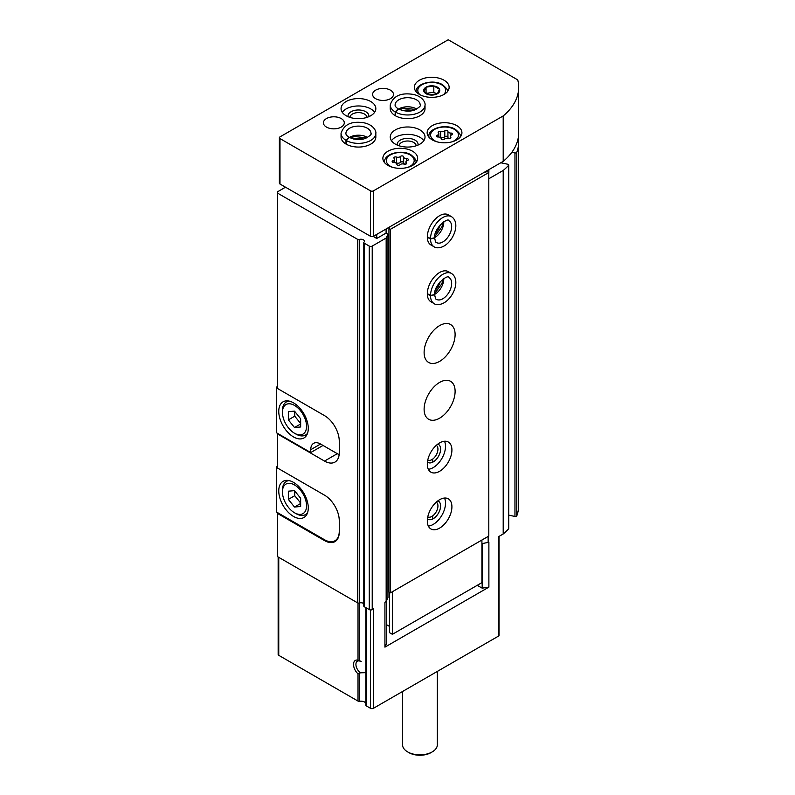 <?xml version="1.0" encoding="UTF-8"?>
<svg xmlns="http://www.w3.org/2000/svg" width="795" height="795" viewBox="0 0 795 795"><rect width="100%" height="100%" fill="white"/><g stroke="black" fill="none" stroke-linecap="round" stroke-linejoin="round"><path stroke-width="1.19" d="M365.849 703.207A5.217 3.011 180 0 0 359.41 701.299A1.391 0.805 180 0 1 358.018 701.091L358.018 673.852A8.695 5.018 60 0 1 353.527 664.421A8.695 5.018 60 0 1 358.018 660.178L361.198 661.38M365.541 672.669L360.552 672.799L358.018 673.852M325.264 540.153L324.509 540.59A20.869 12.054 -120 0 0 334.943 541.624A20.869 12.054 -120 0 0 339.266 532.074L339.266 520.715A20.869 12.054 -120 0 0 324.509 495.156L277.634 468.096L277.634 433.444M324.509 540.59L277.634 513.53L277.634 556.699L357.611 602.868A1.391 0.805 180 0 0 359.251 603.007A3.478 2.007 180 0 1 363.802 603.663M373.183 236.413L376.75 238.47L386.092 233.074L387.96 234.147L386.161 238.033L372.219 246.082A2.087 1.202 180 0 1 369.268 246.082L364.209 243.151A1.391 0.805 180 0 1 363.802 242.584A1.391 0.805 180 0 1 363.971 242.207A3.478 2.007 180 0 0 364.388 241.253A3.478 2.007 180 0 0 359.251 239.484A1.391 0.805 180 0 1 357.611 239.345L277.634 193.175L277.634 388.566L324.509 415.626A20.869 12.054 -120 0 1 339.266 441.195L339.266 452.554A20.869 12.054 -120 0 1 334.943 462.104A20.869 12.054 -120 0 1 324.509 461.07L277.634 434.01M277.634 513.53L277.634 512.686M277.634 193.175L277.634 191.744L285.494 187.203M477.248 585.329L482.168 588.161L488.885 587.127L488.885 542.25L481.919 543.641M488.885 587.127L384.929 647.14L384.929 602.262L386.161 601.557L386.161 238.033M499.012 536.406L499.012 635.304A2.087 1.202 180 0 1 498.395 636.159L373.451 708.295L373.451 608.9L372.219 609.606A2.087 1.202 180 0 1 369.268 609.606L364.209 606.684A1.391 0.805 180 0 1 363.802 606.118L363.802 242.584M500.78 162.766L507.806 164.247A1.391 0.805 180 0 1 508.721 165.002A1.391 0.805 180 0 1 508.562 165.38A86.963 50.204 180 0 1 503.205 170.458L503.205 533.982L498.395 536.754L498.395 636.159M503.205 170.458L488.806 178.766M488.15 536.426L488.15 542.677M358.018 701.091L278.757 655.328A2.087 1.202 180 0 1 278.151 654.484L278.151 556.997M373.451 708.295A2.087 1.202 180 0 1 370.5 708.295L366.257 705.851A1.391 0.805 180 0 1 365.849 705.274A1.391 0.805 180 0 1 365.909 705.046M518.111 138.618A1.391 0.805 180 0 1 518.579 139.175A86.963 50.204 180 0 1 518.698 141.848L518.698 505.382A86.963 50.204 180 0 1 516.78 515.866A1.391 0.805 180 0 1 514.951 516.452L508.721 515.14M508.721 165.002L508.721 528.526A1.391 0.805 180 0 1 508.562 528.904A86.963 50.204 180 0 1 503.205 533.982M518.698 141.848A86.963 50.204 180 0 1 516.78 152.332A1.391 0.805 180 0 1 514.951 152.918L511.861 152.272M488.806 173.767L488.905 169.623M387.96 234.147L387.96 597.681L386.161 601.557M384.929 647.14L386.738 643.264L386.738 600.324M482.168 588.161L482.168 543.601M360.552 672.799A7.006 4.045 60 0 1 356.24 666.617A7.006 4.045 60 0 1 357.372 661.211A7.006 4.045 60 0 1 360.552 661.39M437.329 671.417L437.329 744.796A17.391 10.037 180 0 1 432.232 751.891A17.391 10.037 180 0 1 407.636 751.891A17.391 10.037 180 0 1 402.548 744.796L402.548 691.501M432.232 751.891L431.009 752.607A15.652 9.033 180 0 1 408.868 752.607L407.636 751.891M277.634 386.459L276.302 387.235L277.634 388M339.266 441.195L339.266 451.987A20.869 12.054 60 0 1 339.058 454.7L339.147 454.651M323.028 445.448L310.736 452.554L276.302 432.669L276.302 387.235M293.514 436.932A20.869 12.054 -120 0 0 303.948 437.966A20.869 12.054 -120 0 0 303.948 413.867A20.869 12.054 -120 0 0 283.08 401.813A20.869 12.054 -120 0 0 279.88 418.538A20.869 12.054 -120 0 0 293.514 436.932M310.736 452.554L310.736 449.712A13.912 8.03 60 0 1 313.618 443.342A13.912 8.03 60 0 1 320.574 444.027L339.058 454.7M295.978 434.09L294.498 433.235A17.043 9.838 -120 0 0 306.552 426.279A17.043 9.838 -120 0 0 294.498 405.41A17.043 9.838 -120 0 0 282.444 412.366A17.043 9.838 -120 0 0 294.498 433.235L295.978 434.09A19.13 11.041 -120 0 0 305.538 435.034A19.13 11.041 -120 0 0 307.566 433.215M288.347 411.671L288.347 419.869L294.498 427.521L300.649 426.975L300.649 418.776L294.498 411.124L288.347 411.671M289.002 401.058A19.13 11.041 -120 0 0 286.409 401.902A19.13 11.041 -120 0 0 282.444 410.657L282.444 412.366M294.746 411.432L294.746 416.183L288.347 419.869M300.649 423.974L294.498 427.521M294.746 416.183L300.649 423.526M339.266 531.219A20.869 12.054 60 0 1 334.943 540.779A20.869 12.054 60 0 1 324.509 539.745L276.302 511.91L276.302 467.033L277.634 467.808M277.634 466.267L276.302 467.033M293.514 516.452A20.869 12.054 -120 0 0 303.948 517.485A20.869 12.054 -120 0 0 303.948 493.387A20.869 12.054 -120 0 0 283.08 481.343A20.869 12.054 -120 0 0 279.88 498.058A20.869 12.054 -120 0 0 293.514 516.452M295.978 513.61L294.498 512.765A17.043 9.838 -120 0 0 306.552 505.799A17.043 9.838 -120 0 0 294.498 484.93A17.043 9.838 -120 0 0 282.444 491.886A17.043 9.838 -120 0 0 294.498 512.765L295.978 513.61A19.13 11.041 -120 0 0 305.538 514.564A19.13 11.041 -120 0 0 307.566 512.735M288.347 491.191L288.347 499.389L294.498 507.041L300.649 506.495L300.649 498.296L294.498 490.644L288.347 491.191M289.002 480.578A19.13 11.041 -120 0 0 286.409 481.422A19.13 11.041 -120 0 0 282.444 490.177L282.444 491.886M294.746 490.952L294.746 495.702L288.347 499.389M300.649 503.493L294.498 507.041M294.746 495.702L300.649 503.046M518.698 87.321L518.698 132.765A86.963 50.204 180 0 1 503.205 161.365L484.234 172.316L487.325 171.67L488.806 172.525L488.806 536.049L390.425 592.851L388.944 591.997L388.944 228.473L390.077 226.684L373.451 236.284A2.087 1.202 180 0 1 370.5 236.284L279.989 184.023A2.087 1.202 180 0 1 279.373 183.168L279.373 137.734A2.087 1.202 180 0 1 279.989 136.879L448.221 39.75L517.744 79.888A86.963 50.204 180 0 1 518.698 87.321A86.963 50.204 180 0 1 503.205 115.931L373.451 190.84A2.087 1.202 180 0 1 370.5 190.84L279.989 138.578A2.087 1.202 180 0 1 279.373 137.734M388.944 589.155L387.96 588.588M423.983 91.644L426.06 87.162L433.822 85.969L439.506 89.249L437.419 93.721L429.668 94.923L423.983 91.644M429.668 94.923A8.039 4.641 180 0 1 424.788 88.126A8.039 4.641 180 0 1 437.429 87.162A8.039 4.641 180 0 1 438.701 92.767A8.039 4.641 180 0 1 429.668 94.923M503.205 161.365L503.205 115.931M484.234 172.316L390.077 226.684M444.037 80.216A17.391 10.037 180 0 1 449.135 87.321A17.391 10.037 180 0 1 431.745 97.358A17.391 10.037 180 0 1 414.354 87.321A17.391 10.037 180 0 1 425.087 78.039A17.391 10.037 180 0 1 444.037 80.216M341.234 118.564A10.434 6.022 180 0 1 344.285 122.818A10.434 6.022 180 0 1 333.85 128.85A10.434 6.022 180 0 1 323.416 122.818A10.434 6.022 180 0 1 329.855 117.253A10.434 6.022 180 0 1 341.234 118.564M370.748 101.522A17.391 10.037 180 0 1 375.836 108.617A17.391 10.037 180 0 1 358.446 118.664A17.391 10.037 180 0 1 341.055 108.617A17.391 10.037 180 0 1 351.797 99.345A17.391 10.037 180 0 1 370.748 101.522M390.425 90.163A10.434 6.022 180 0 1 393.475 94.416A10.434 6.022 180 0 1 383.041 100.448A10.434 6.022 180 0 1 372.607 94.416A10.434 6.022 180 0 1 379.046 88.851A10.434 6.022 180 0 1 390.425 90.163M395.512 115.822L395.512 112.125A17.391 10.037 0 0 0 414.404 114.182A17.391 10.037 0 0 0 425.027 104.93L425.027 108.617A17.391 10.037 180 0 1 407.636 118.664A17.391 10.037 180 0 1 390.246 108.617L390.246 104.93A17.391 10.037 0 0 0 395.175 111.926L398.186 108.925M346.322 144.213L346.322 140.526A17.391 10.037 0 0 0 365.213 142.583A17.391 10.037 0 0 0 375.836 133.331L375.836 137.018A17.391 10.037 180 0 1 358.446 147.065A17.391 10.037 180 0 1 341.055 137.018L341.055 133.331A17.391 10.037 0 0 0 345.984 140.327L348.995 137.326M419.939 129.923A17.391 10.037 180 0 1 425.027 137.018A17.391 10.037 180 0 1 407.636 147.065A17.391 10.037 180 0 1 390.246 137.018A17.391 10.037 180 0 1 400.988 127.747A17.391 10.037 180 0 1 419.939 129.923M412.555 151.219A17.391 10.037 180 0 1 417.653 158.324A17.391 10.037 180 0 1 400.263 168.361A17.391 10.037 180 0 1 382.872 158.324A17.391 10.037 180 0 1 393.604 149.043A17.391 10.037 180 0 1 412.555 151.219M456.827 125.66A17.391 10.037 180 0 1 461.925 132.765A17.391 10.037 180 0 1 444.534 142.802A17.391 10.037 180 0 1 427.144 132.765A17.391 10.037 180 0 1 437.876 123.483A17.391 10.037 180 0 1 456.827 125.66M447.933 137.167A1.669 0.964 180 0 0 446.631 136.273A1.669 0.964 180 0 0 444.793 136.76A2.922 1.689 180 0 1 440.688 137.396L440.688 131.483A2.922 1.689 0 0 0 444.793 130.847A1.669 0.964 0 0 1 446.671 130.37A1.669 0.964 0 0 1 447.933 131.304A1.669 0.964 0 0 0 447.933 131.304A2.922 1.689 0 0 0 447.933 131.384A2.922 1.689 0 0 0 450.934 133.073A1.669 0.964 0 0 1 452.653 134.037A1.669 0.964 0 0 1 451.779 134.882A2.922 1.689 0 0 0 450.238 136.372A2.922 1.689 0 0 0 450.676 137.257A1.669 0.964 0 0 1 450.924 137.764A1.669 0.964 0 0 1 450.069 138.598A1.669 0.964 0 0 1 448.38 138.578A2.922 1.689 0 0 0 444.276 139.214A1.669 0.964 0 0 1 442.398 139.691A1.669 0.964 0 0 1 441.136 138.757L441.136 138.727A1.669 0.964 0 0 0 441.136 138.757M441.136 138.727A2.922 1.689 0 0 0 441.136 138.678A2.922 1.689 0 0 0 438.134 136.998A1.669 0.964 0 0 1 436.415 136.034A1.669 0.964 0 0 1 437.29 135.18A2.922 1.689 0 0 0 438.82 133.699A2.922 1.689 0 0 0 438.393 132.815A1.669 0.964 0 0 1 438.144 132.308A1.669 0.964 0 0 1 438.999 131.463A1.669 0.964 0 0 1 440.688 131.483M403.661 156.893A2.922 1.689 0 0 0 403.661 156.943A2.922 1.689 0 0 0 406.662 158.632A1.669 0.964 0 0 1 408.382 159.596A1.669 0.964 0 0 1 407.507 160.441A2.922 1.689 0 0 0 405.967 161.932A2.922 1.689 0 0 0 406.404 162.816A1.669 0.964 0 0 1 406.652 163.323A1.669 0.964 0 0 1 405.798 164.158A1.669 0.964 0 0 1 404.108 164.138A2.922 1.689 0 0 0 400.004 164.774A1.669 0.964 0 0 1 398.126 165.251A1.669 0.964 0 0 1 396.864 164.317A1.669 0.964 0 0 1 396.864 164.287A2.922 1.689 0 0 0 396.864 164.237A2.922 1.689 0 0 0 393.863 162.558A1.669 0.964 0 0 1 392.144 161.594A1.669 0.964 0 0 1 393.018 160.739A2.922 1.689 0 0 0 394.549 159.258A2.922 1.689 0 0 0 394.121 158.374A1.669 0.964 0 0 1 393.873 157.867A1.669 0.964 0 0 1 394.727 157.022A1.669 0.964 0 0 1 396.417 157.042A2.922 1.689 0 0 0 400.521 156.406A1.669 0.964 0 0 1 402.399 155.929A1.669 0.964 0 0 1 403.661 156.873A1.669 0.964 0 0 1 403.661 156.893M391.468 140.715A17.391 10.037 180 0 1 419.939 137.306A17.391 10.037 180 0 1 423.815 140.715M397.271 145.078A10.434 6.022 180 0 1 403.105 138.976A10.434 6.022 180 0 1 415.02 140.149A10.434 6.022 180 0 1 418.011 145.078M399.09 145.763A8.556 4.939 180 0 1 404.506 141.341A8.556 4.939 180 0 1 413.688 142.454A8.556 4.939 180 0 1 416.183 145.763M353.715 139.036A10.434 6.022 180 0 1 363.176 139.036M402.906 110.634A10.434 6.022 180 0 1 412.366 110.634M342.277 112.314A17.391 10.037 180 0 1 370.748 108.905A17.391 10.037 180 0 1 374.624 112.314M348.081 116.686A10.434 6.022 180 0 1 353.914 110.575A10.434 6.022 180 0 1 365.829 111.747A10.434 6.022 180 0 1 368.82 116.686M349.899 117.362A8.556 4.939 180 0 1 355.315 112.95A8.556 4.939 180 0 1 364.498 114.053A8.556 4.939 180 0 1 366.992 117.362M405.033 164.287A2.922 1.689 180 0 1 403.661 162.856A2.922 1.689 180 0 1 403.661 162.806L403.661 156.993M395.493 162.806A1.669 0.964 180 0 1 396.417 162.955A2.922 1.689 180 0 0 400.521 162.319A1.669 0.964 180 0 1 402.359 161.832A1.669 0.964 180 0 1 403.661 162.727M426.06 93.114L426.06 87.162M426.448 93.353L433.822 92.21L433.822 85.969M433.822 92.21L436.773 93.919M449.304 138.727A2.922 1.689 180 0 1 447.933 137.297A2.922 1.689 180 0 1 447.933 137.247L447.933 131.433M439.764 137.247A1.669 0.964 180 0 1 440.688 137.396M376.75 238.47L376.75 234.376M439.615 499.697A17.391 10.037 -60 0 1 448.31 498.833A17.391 10.037 -60 0 1 448.31 518.916A17.391 10.037 -60 0 1 430.92 528.953A17.391 10.037 -60 0 1 428.247 515.021A17.391 10.037 -60 0 1 439.615 499.697M439.615 442.894A17.391 10.037 -60 0 1 448.31 442.03A17.391 10.037 -60 0 1 448.31 462.114A17.391 10.037 -60 0 1 430.92 472.16A17.391 10.037 -60 0 1 428.247 458.218A17.391 10.037 -60 0 1 439.615 442.894M439.615 382.405A21.912 12.65 -60 0 1 450.566 381.312A21.912 12.65 -60 0 1 450.566 406.623A21.912 12.65 -60 0 1 428.654 419.273A21.912 12.65 -60 0 1 425.295 401.714A21.912 12.65 -60 0 1 439.615 382.405M439.615 325.602A21.912 12.65 -60 0 1 450.566 324.519A21.912 12.65 -60 0 1 450.566 349.82A21.912 12.65 -60 0 1 428.654 362.47A21.912 12.65 -60 0 1 425.295 344.911A21.912 12.65 -60 0 1 439.615 325.602M427.312 293.991L430.512 295.829A17.391 10.037 120 0 0 434.12 303.601L430.92 301.752A17.391 10.037 -60 0 1 428.247 287.82A17.391 10.037 -60 0 1 439.615 272.486A17.391 10.037 -60 0 1 448.31 271.632L451.51 273.48A17.391 10.037 120 0 0 438.184 278.051A17.391 10.037 120 0 0 430.512 295.442L434.617 294.577M427.312 237.188L430.512 239.027A17.391 10.037 120 0 0 434.12 246.798L430.92 244.949A17.391 10.037 -60 0 1 428.247 231.017A17.391 10.037 -60 0 1 439.615 215.693A17.391 10.037 -60 0 1 448.31 214.829L451.51 216.677A17.391 10.037 120 0 0 438.184 221.248A17.391 10.037 120 0 0 430.512 238.639L434.617 237.785M488.806 172.525L390.425 229.318L388.944 228.473M390.425 592.851L390.425 229.318M386.092 233.074L386.092 228.98M481.919 540.024L481.919 582.626L392.392 634.311L389.441 632.611L389.441 592.285M392.392 634.311L392.392 591.709M389.441 626.361L386.738 624.8M440.231 224.786A10.434 6.022 -60 0 1 435.501 232.985M440.231 281.589A10.434 6.022 -60 0 1 435.501 289.787M444.504 441.245A17.391 10.037 -60 0 1 441.911 458.427A17.391 10.037 -60 0 1 428.326 469.259M437.816 444.087A10.434 6.022 -60 0 1 438.433 456.419A10.434 6.022 -60 0 1 427.452 462.044M436.316 445.319A8.556 4.939 -60 0 1 436.167 455.108A8.556 4.939 -60 0 1 427.77 460.126M444.504 498.048A17.391 10.037 -60 0 1 441.911 515.23A17.391 10.037 -60 0 1 428.326 526.061M437.816 500.89A10.434 6.022 -60 0 1 438.433 513.212A10.434 6.022 -60 0 1 427.452 518.847M436.316 502.122A8.556 4.939 -60 0 1 436.167 511.901A8.556 4.939 -60 0 1 427.77 516.929M427.312 236.791L430.512 238.639M434.617 237.914L430.512 239.027M427.312 293.594L430.512 295.442M434.617 294.716L430.512 295.829M345.984 144.024L345.984 140.327M349.124 137.406L346.322 140.526M395.175 115.623L395.175 111.926M398.325 109.004L395.512 112.125M359.41 660.774L359.41 602.968M359.41 701.299L359.41 673.653M358.018 660.178L358.018 603.037M357.611 239.345L357.611 602.868M372.219 246.082L372.219 609.606M278.757 655.328L278.757 557.345M370.5 708.295L370.5 609.954M366.257 705.851L366.257 607.867M359.251 239.484L359.251 603.007M516.78 152.332L516.78 515.866M514.951 152.918L514.951 516.452M508.562 165.38L508.562 528.904M432.728 459.063L432.728 462.193M432.728 515.866L432.728 518.986M369.268 246.082L369.268 609.606M364.209 243.151L364.209 606.684M337.299 453.687L324.509 461.07M320.574 444.027L310.736 449.712M279.989 184.023L279.989 138.578M370.5 236.284L370.5 190.84M373.451 236.284L373.451 190.84M460.186 137.138L460.186 136.452A15.652 9.033 180 0 1 460.136 137.197M428.932 137.197A15.652 9.033 180 0 1 428.883 136.452L428.883 137.138M437.27 141.888A13.912 8.03 180 0 1 433.603 130.062A13.912 8.03 180 0 1 454.372 129.356A13.912 8.03 180 0 1 451.798 141.888M415.914 162.697L415.914 162.011A15.652 9.033 180 0 1 415.855 162.756M384.661 162.756A15.652 9.033 180 0 1 384.611 162.011L384.611 162.697M392.998 167.447A13.912 8.03 180 0 1 389.331 155.621A13.912 8.03 180 0 1 410.101 154.916A13.912 8.03 180 0 1 407.527 167.447M419.929 94.694A13.912 8.03 180 0 1 423.089 84.151A13.912 8.03 180 0 1 441.583 84.767A13.912 8.03 180 0 1 443.55 94.694M406.404 163.83L406.404 162.816M406.662 160.838L406.662 158.632M400.521 162.319L400.521 156.406M396.417 162.955L396.417 157.042M393.018 162.438L393.018 160.739M450.676 138.26L450.676 137.257M450.934 135.279L450.934 133.073M444.793 136.76L444.793 130.847M437.29 136.879L437.29 135.18M434.676 237.566A12.521 7.235 120 0 0 443.789 221.775M434.666 237.914C435.312 241.461 435.938 243.012 436.554 242.584A12.521 7.235 120 0 0 449.076 235.35A12.521 7.235 120 0 0 449.076 220.891C448.35 216.618 433.434 228.602 434.666 237.765M434.676 294.369A12.521 7.235 120 0 0 443.789 278.578M434.666 294.716C435.312 298.254 435.938 299.814 436.554 299.377A12.521 7.235 120 0 0 449.076 292.153A12.521 7.235 120 0 0 449.076 277.694C448.35 273.42 433.434 285.405 434.666 294.567M367.568 137.465A12.521 7.225 0 0 0 349.333 137.465M349.154 137.366C355.266 139.91 360.791 140.218 365.72 138.3C370.182 135.716 371.931 134.057 370.967 133.331A12.521 7.225 0 0 0 358.446 126.097A12.521 7.225 0 0 0 345.924 133.331C345.716 134.395 346.739 135.716 349.025 137.287M416.759 109.064A12.521 7.225 0 0 0 398.524 109.064M398.345 108.965C404.456 111.509 409.982 111.817 414.911 109.899C419.372 107.315 421.121 105.665 420.158 104.93A12.521 7.225 0 0 0 407.636 97.696A12.521 7.225 0 0 0 395.115 104.93C394.906 105.993 395.94 107.315 398.216 108.885M365.849 705.274L365.849 607.628M288.118 400.918L286.409 401.902M307.248 434.05L305.538 435.034M337.319 539.398L334.943 540.779M288.118 480.438L286.409 481.422M307.248 513.57L305.538 514.564M460.186 136.452C461.011 135.14 459.361 132.745 455.237 129.267C445.985 123.394 427.949 128.293 428.883 136.452M415.914 162.011C416.739 160.699 415.089 158.304 410.965 154.826C401.714 148.953 383.677 153.852 384.611 162.011M447.396 91.862C448.221 90.55 446.571 88.156 442.447 84.677C433.196 78.804 415.159 83.704 416.093 91.862M405.967 164.098L405.967 161.932M403.661 162.856L403.661 156.943M394.549 162.587L394.549 159.258M450.238 138.539L450.238 136.372M447.933 137.297L447.933 131.384M438.82 137.028L438.82 133.699M434.726 236.652L441.95 226.804L443.024 222.282M434.12 246.798C434.786 247.831 442.149 249.888 449.364 241.541C455.952 234.048 458.844 221.477 451.51 216.677M434.726 293.454L441.95 283.606L443.024 279.075M434.12 303.601C434.786 304.634 442.149 306.691 449.364 298.334C455.952 290.851 458.844 278.27 451.51 273.48M366.743 137.873L354.6 136.541L350.148 137.873M375.836 133.331C376.403 132.238 374.495 124.825 363.653 122.748C351.479 120.92 343.947 124.447 341.055 133.331M415.934 109.472L403.8 108.14L399.338 109.472M425.027 104.93C425.593 103.837 423.685 96.424 412.853 94.347C400.67 92.518 393.137 96.046 390.246 104.93"/></g></svg>
